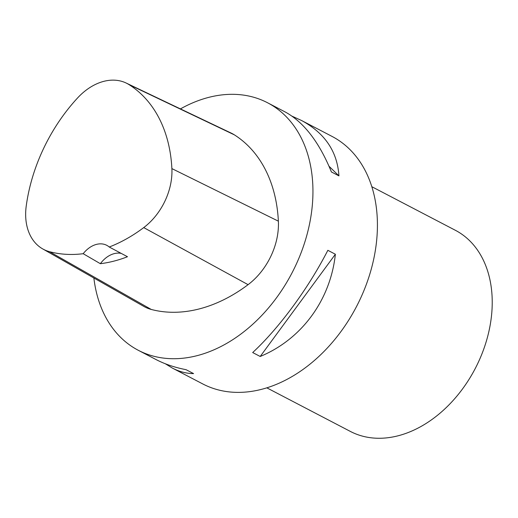 <?xml version="1.0" encoding="UTF-8"?>
<svg xmlns="http://www.w3.org/2000/svg" width="518" height="518" viewBox="0 0 518 518"><rect width="100%" height="100%" fill="white"/><g stroke="black" fill="none" stroke-linecap="round" stroke-linejoin="round"><path stroke-width="0.78" d="M292.113 116.213L301.515 120.487L332.006 136.396A139.627 100.44 117.6 0 1 377.266 231.954A139.627 100.44 117.6 0 1 314.763 360.152A139.627 100.44 117.6 0 1 202.823 383.967L172.332 368.058L165.326 363.765M180.439 108.903A139.627 100.44 117.6 0 1 267.515 102.745A139.627 100.44 117.6 0 1 291.964 272.992A139.627 100.44 117.6 0 1 138.332 350.317A139.627 100.44 117.6 0 1 93.868 278.004M301.515 120.487C324.877 133.107 337.354 151.567 338.934 175.874L331.41 171.95C319.211 142.1 303.775 122.093 285.107 111.92L267.515 102.745M138.332 350.317L155.924 359.498C164.802 364.115 174.844 367.508 186.046 369.677L193.57 373.601C186.428 373.549 179.351 371.704 172.332 368.058M260.211 356.475L252.687 352.551C279.364 327.797 308.236 288.52 327.849 250.311L335.373 254.241C330.445 300.11 301.573 339.381 260.211 356.475L335.373 254.241M26.237 205.97A149.378 107.453 117.6 0 1 77.609 97.921A55.135 39.659 117.6 0 1 126.081 82.997A55.135 39.659 117.6 0 1 129.066 84.648A149.378 107.453 117.6 0 1 171.879 168.596A55.135 39.659 117.6 0 1 143.732 227.596A149.378 107.453 117.6 0 1 109.24 247.015L127.486 256.734A150.103 107.977 -62.4 0 1 100.356 263.694L83.184 253.703A149.378 107.453 117.6 0 1 49.553 251.696A55.135 39.659 117.6 0 1 42.677 248.893A55.135 39.659 117.6 0 1 26.237 205.97M126.081 82.997L231.151 133.074A59.343 42.683 117.6 0 1 234.363 134.848A153.587 110.483 117.6 0 1 278.373 221.167A59.343 42.683 117.6 0 1 248.083 284.667A153.587 110.483 117.6 0 1 151.243 309.447A59.343 42.683 117.6 0 1 143.849 306.429L42.677 248.893M83.184 253.703A24.437 17.58 117.6 0 1 106.753 245.318A24.437 17.58 117.6 0 1 109.24 247.015M121.238 253.406A24.437 17.58 -62.4 0 0 100.356 263.694M329.034 166.265L338.934 175.874M266.841 387.846L350.369 431.429A113.448 81.604 -62.4 0 0 441.317 412.082A113.448 81.604 -62.4 0 0 492.1 307.919A113.448 81.604 -62.4 0 0 455.328 230.27L371.807 186.694M129.066 84.648L234.363 134.848M171.879 168.596L278.373 221.167M143.732 227.596L248.083 284.667M49.553 251.696L151.243 309.447"/></g></svg>
